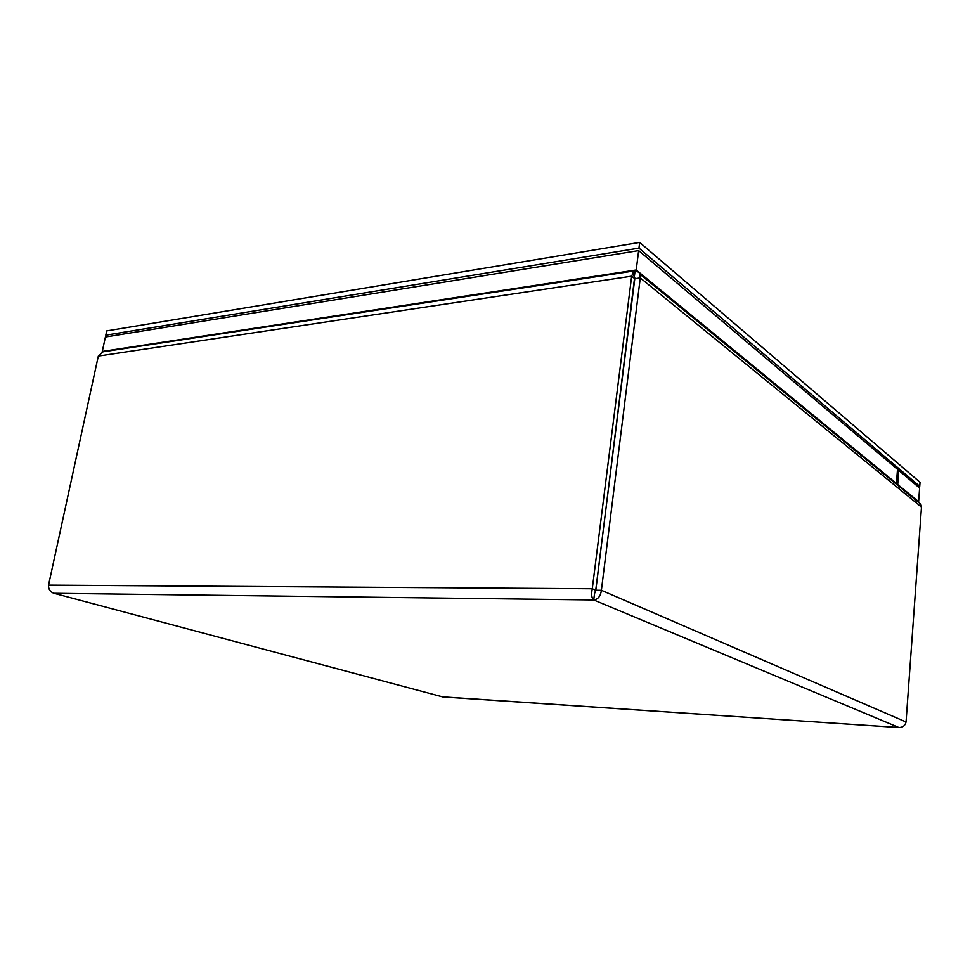 <?xml version="1.0" encoding="UTF-8"?>
<svg xmlns="http://www.w3.org/2000/svg" width="970" height="970" viewBox="0 0 970 970"><rect width="100%" height="100%" fill="white"/><g stroke="black" fill="none" stroke-linecap="round" stroke-linejoin="round"><path stroke-width="1.45" d="M51.204 591.894L53.968 593.288C50.234 591.979 48.427 589.263 48.536 585.14L98.322 356.075L103.062 351.807L633.665 271.03M634.271 276.583L634.853 271.915L633.774 271.018L631.664 276.171L592.282 588.754C591.106 594.44 591.591 598.175 593.725 599.957C598.126 599.278 600.685 596.053 601.388 590.293L640.273 277.905L639.982 274.243C639.024 271.94 637.351 271.176 634.938 271.94L633.604 273.916M634.538 277.287L634.792 278.693L631.664 276.171L98.322 356.075M917.353 501.393L920.894 504.291L921.488 507.092L906.053 721.971C905.216 725.609 902.84 727.452 898.923 727.5L899.893 727.512M634.331 276.753L634.938 271.94M634.647 277.299L595.81 590.257L601.388 590.293L906.053 721.971M595.81 590.257L594.537 593.543L595.725 590.233L634.792 278.693M899.129 727.548L442.199 696.824M594.537 593.543L593.725 599.957L53.968 593.288L442.914 696.969L898.923 727.5L593.725 599.957M595.725 590.233L592.282 588.754L48.536 585.14M103.111 351.795L102.286 351.431L105.415 337.002L638.648 250.599L898.79 470.438L897.711 484.479L896.741 484.515M102.286 351.431L636.223 269.975L897.711 484.479M638.648 250.599L636.223 269.975M895.455 483.46L896.425 483.424L918.626 501.635L919.621 488.043L897.505 469.359L896.425 483.424M919.742 486.309L920.033 482.296L639.679 242.427L106.736 330.903L105.815 335.159L638.963 248.126L919.742 486.309L917.656 486.394M639.679 242.427L638.963 248.126M108.664 336.481L105.815 335.159M633.446 272.133L634.853 271.915M921.488 507.092L640.273 277.905L634.877 278.705M633.531 271.079C633.604 274.716 634.04 276.996 634.841 277.941M920.894 504.291L639.982 274.243M594.113 596.889L594.804 592.173"/></g></svg>
